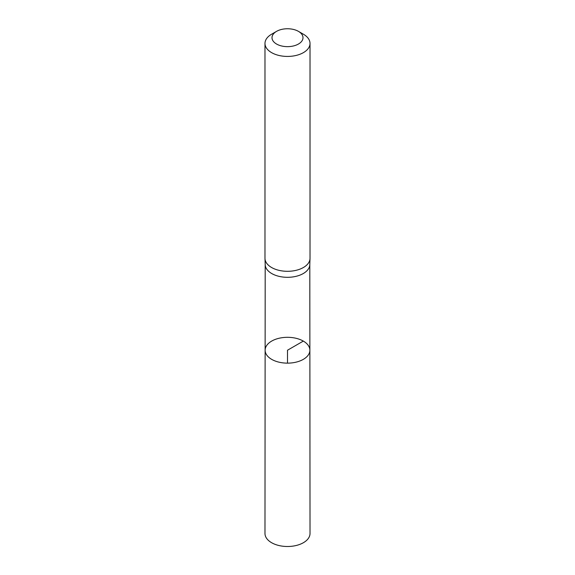<?xml version="1.0" encoding="UTF-8"?>
<svg xmlns="http://www.w3.org/2000/svg" width="575" height="575" viewBox="0 0 575 575"><rect width="100%" height="100%" fill="white"/><g stroke="black" fill="none" stroke-linecap="round" stroke-linejoin="round"><path stroke-width="0.86" d="M265.19 264.428A22.31 12.88 0 0 0 265.197 264.68A22.31 12.88 0 0 0 287.5 277.315A22.31 12.88 0 0 0 309.803 264.68L310.011 258.556A22.518 13.002 180 0 1 287.5 271.307A22.518 13.002 180 0 1 264.989 258.556A22.518 13.002 180 0 1 264.982 258.304L264.982 43.427A22.518 13.002 180 0 1 271.58 34.234L276.539 31.373A15.496 8.948 180 0 1 298.461 31.373L298.461 31.373A15.496 8.948 180 0 1 298.461 44.023A15.496 8.948 180 0 1 276.539 44.023A15.496 8.948 180 0 1 276.539 31.373M309.875 350.218A22.375 12.916 180 0 1 287.5 363.141A22.375 12.916 180 0 1 265.125 350.218A22.375 12.916 0 0 0 271.68 359.361A22.375 12.916 0 0 0 296.067 362.157A22.375 12.916 0 0 0 309.875 350.218A22.375 12.916 0 0 0 287.5 337.309A22.375 12.916 0 0 0 265.125 350.218L264.982 533.492A22.518 13.002 0 0 0 271.58 542.692A22.518 13.002 0 0 0 296.118 545.51A22.518 13.002 0 0 0 310.018 533.492L309.81 264.558M303.42 34.234L298.461 31.373L303.42 34.234A22.518 13.002 180 0 1 310.018 43.427L310.018 258.304A22.518 13.002 180 0 1 310.011 258.556M310.018 43.427A22.518 13.002 180 0 1 287.5 56.429A22.518 13.002 180 0 1 264.982 43.427M287.5 363.141L287.5 350.225L303.32 341.09M265.19 264.558L265.125 350.218M265.197 264.68L264.989 258.556"/></g></svg>
